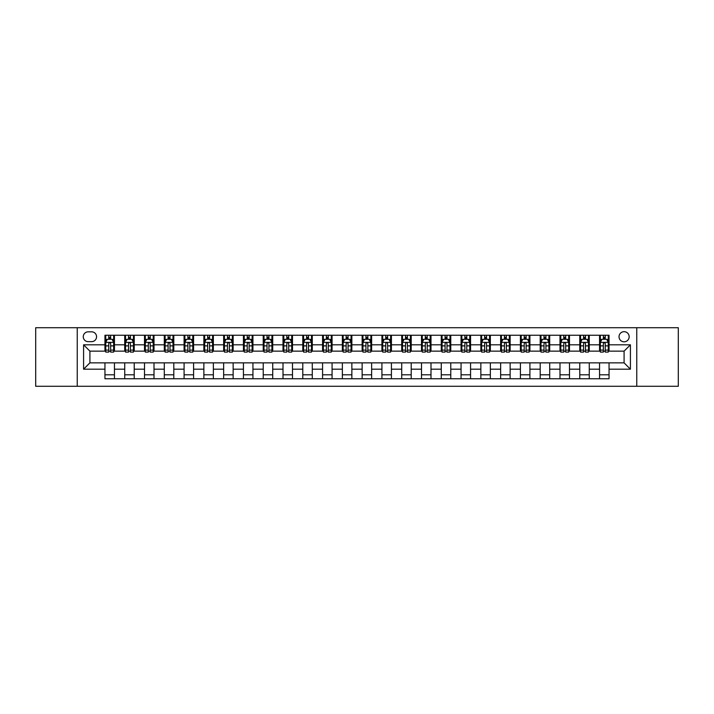 <?xml version="1.0" encoding="UTF-8"?>
<svg xmlns="http://www.w3.org/2000/svg" width="714" height="714" viewBox="0 0 714 714"><rect width="100%" height="100%" fill="white"/><g stroke="black" fill="none" stroke-linecap="round" stroke-linejoin="round"><path stroke-width="1.07" d="M624.09 331.68A5.06 5.06 0 0 0 619.029 336.74A5.06 5.06 0 0 0 624.09 341.81A5.06 5.06 0 0 0 629.159 336.74A5.06 5.06 0 0 0 624.09 331.68M636.754 386.283L678.3 386.283L678.3 327.717L636.754 327.717L636.754 386.283L77.246 386.283L77.246 327.717L35.7 327.717L35.7 386.283L77.246 386.283M88.17 341.649L91.651 341.649A4.909 4.909 0 0 0 96.56 336.74A4.909 4.909 0 0 0 91.651 331.832L88.17 331.832A4.909 4.909 0 0 0 83.261 336.74A4.909 4.909 0 0 0 88.17 341.649M636.754 327.717L77.246 327.717M104.949 369.192L83.583 369.192L83.583 344.808L104.949 344.808L104.949 351.145L89.91 351.145L89.91 362.855L104.949 362.855L104.949 378.759L609.051 378.759L609.051 362.855L624.09 362.855L624.09 351.145L609.051 351.145L609.051 344.808L630.417 344.808L630.417 369.192L609.051 369.192M609.051 344.808L609.051 335.241L104.949 335.241L104.949 344.808M599.555 335.241L599.555 351.145L600.349 351.145M603.357 351.145L605.258 351.145M608.266 351.145L609.051 351.145M599.555 351.145L588.479 351.145M579.777 335.241L579.777 351.145L580.562 351.145M583.57 351.145L585.471 351.145M579.777 351.145L568.692 351.145M559.99 335.241L559.99 351.145L560.785 351.145M563.783 351.145L565.684 351.145M559.99 351.145L548.905 351.145M540.203 335.241L540.203 351.145L540.998 351.145M544.006 351.145L545.907 351.145M540.203 351.145L529.128 351.145M520.417 335.241L520.417 351.145L521.211 351.145M524.219 351.145L526.12 351.145M520.417 351.145L509.341 351.145M500.639 335.241L500.639 351.145L501.424 351.145M504.432 351.145L506.333 351.145M500.639 351.145L489.554 351.145M480.852 335.241L480.852 351.145L481.647 351.145M484.645 351.145L486.546 351.145M480.852 351.145L469.767 351.145M461.065 335.241L461.065 351.145L461.86 351.145M464.868 351.145L466.769 351.145M461.065 351.145L449.99 351.145M441.279 335.241L441.279 351.145L442.073 351.145M445.081 351.145L446.982 351.145M441.279 351.145L430.203 351.145M421.501 335.241L421.501 351.145L422.286 351.145M425.294 351.145L427.195 351.145M421.501 351.145L410.416 351.145M401.714 335.241L401.714 351.145L402.509 351.145M405.507 351.145L407.408 351.145M401.714 351.145L390.629 351.145M381.928 335.241L381.928 351.145L382.722 351.145M385.73 351.145L387.631 351.145M381.928 351.145L370.852 351.145M362.141 335.241L362.141 351.145L362.935 351.145M365.943 351.145L367.844 351.145M362.141 351.145L351.065 351.145M342.363 335.241L342.363 351.145L343.148 351.145M346.156 351.145L348.057 351.145M342.363 351.145L331.278 351.145M322.576 335.241L322.576 351.145L323.371 351.145M326.369 351.145L328.27 351.145M322.576 351.145L311.491 351.145M302.79 335.241L302.79 351.145L303.584 351.145M306.592 351.145L308.493 351.145M302.79 351.145L291.714 351.145M283.003 335.241L283.003 351.145L283.797 351.145M286.805 351.145L288.706 351.145M283.003 351.145L271.927 351.145M263.225 335.241L263.225 351.145L264.01 351.145M267.018 351.145L268.919 351.145M263.225 351.145L252.14 351.145M243.438 335.241L243.438 351.145L244.233 351.145M247.231 351.145L249.132 351.145M243.438 351.145L232.353 351.145M223.652 335.241L223.652 351.145L224.446 351.145M227.454 351.145L229.355 351.145M223.652 351.145L212.576 351.145M203.865 335.241L203.865 351.145L204.659 351.145M207.667 351.145L209.568 351.145M203.865 351.145L192.789 351.145M184.087 335.241L184.087 351.145L184.872 351.145M187.88 351.145L189.781 351.145M184.087 351.145L173.002 351.145M164.3 335.241L164.3 351.145L165.095 351.145M168.093 351.145L169.994 351.145M164.3 351.145L153.215 351.145M144.514 335.241L144.514 351.145L145.308 351.145M148.316 351.145L150.217 351.145M144.514 351.145L133.438 351.145M124.727 335.241L124.727 351.145L125.521 351.145M128.529 351.145L130.43 351.145M124.727 351.145L113.651 351.145M104.949 351.145L105.734 351.145M108.742 351.145L110.643 351.145M104.949 362.855L114.445 362.855L114.445 378.759M609.051 362.855L114.445 362.855M114.445 335.241L114.445 351.145M104.949 339.195L105.734 339.195M108.742 339.195L110.643 339.195M113.651 339.195L114.445 339.195M104.949 374.805L114.445 374.805M124.727 362.855L124.727 378.759M134.223 335.241L134.223 351.145M124.727 339.195L125.521 339.195M128.529 339.195L130.43 339.195M133.438 339.195L134.223 339.195M134.223 362.855L134.223 378.759M124.727 374.805L134.223 374.805M144.514 362.855L144.514 378.759M154.01 362.855L154.01 378.759M144.514 374.805L154.01 374.805M154.01 335.241L154.01 351.145M144.514 339.195L145.308 339.195M148.316 339.195L150.217 339.195M153.215 339.195L154.01 339.195M164.3 362.855L164.3 378.759M173.797 362.855L173.797 378.759M164.3 374.805L173.797 374.805M173.797 335.241L173.797 351.145M164.3 339.195L165.095 339.195M168.093 339.195L169.994 339.195M173.002 339.195L173.797 339.195M184.087 362.855L184.087 378.759M193.583 362.855L193.583 378.759M184.087 374.805L193.583 374.805M193.583 335.241L193.583 351.145M184.087 339.195L184.872 339.195M187.88 339.195L189.781 339.195M192.789 339.195L193.583 339.195M203.865 362.855L203.865 378.759M213.361 362.855L213.361 378.759M203.865 374.805L213.361 374.805M213.361 335.241L213.361 351.145M203.865 339.195L204.659 339.195M207.667 339.195L209.568 339.195M212.576 339.195L213.361 339.195M223.652 362.855L223.652 378.759M233.148 362.855L233.148 378.759M223.652 374.805L233.148 374.805M233.148 335.241L233.148 351.145M223.652 339.195L224.446 339.195M227.454 339.195L229.355 339.195M232.353 339.195L233.148 339.195M243.438 362.855L243.438 378.759M252.934 362.855L252.934 378.759M243.438 374.805L252.934 374.805M252.934 335.241L252.934 351.145M243.438 339.195L244.233 339.195M247.231 339.195L249.132 339.195M252.14 339.195L252.934 339.195M263.225 362.855L263.225 378.759M272.721 362.855L272.721 378.759M263.225 374.805L272.721 374.805M272.721 335.241L272.721 351.145M263.225 339.195L264.01 339.195M267.018 339.195L268.919 339.195M271.927 339.195L272.721 339.195M283.003 362.855L283.003 378.759M292.499 362.855L292.499 378.759M283.003 374.805L292.499 374.805M292.499 335.241L292.499 351.145M283.003 339.195L283.797 339.195M286.805 339.195L288.706 339.195M291.714 339.195L292.499 339.195M302.79 362.855L302.79 378.759M312.286 362.855L312.286 378.759M302.79 374.805L312.286 374.805M312.286 335.241L312.286 351.145M302.79 339.195L303.584 339.195M306.592 339.195L308.493 339.195M311.491 339.195L312.286 339.195M322.576 362.855L322.576 378.759M332.072 362.855L332.072 378.759M322.576 374.805L332.072 374.805M332.072 335.241L332.072 351.145M322.576 339.195L323.371 339.195M326.369 339.195L328.27 339.195M331.278 339.195L332.072 339.195M342.363 362.855L342.363 378.759M351.859 362.855L351.859 378.759M342.363 374.805L351.859 374.805M351.859 335.241L351.859 351.145M342.363 339.195L343.148 339.195M346.156 339.195L348.057 339.195M351.065 339.195L351.859 339.195M362.141 362.855L362.141 378.759M371.637 362.855L371.637 378.759M362.141 374.805L371.637 374.805M371.637 335.241L371.637 351.145M362.141 339.195L362.935 339.195M365.943 339.195L367.844 339.195M370.852 339.195L371.637 339.195M381.928 362.855L381.928 378.759M391.424 362.855L391.424 378.759M381.928 374.805L391.424 374.805M391.424 335.241L391.424 351.145M381.928 339.195L382.722 339.195M385.73 339.195L387.631 339.195M390.629 339.195L391.424 339.195M401.714 362.855L401.714 378.759M411.21 362.855L411.21 378.759M401.714 374.805L411.21 374.805M411.21 335.241L411.21 351.145M401.714 339.195L402.509 339.195M405.507 339.195L407.408 339.195M410.416 339.195L411.21 339.195M421.501 362.855L421.501 378.759M430.997 362.855L430.997 378.759M421.501 374.805L430.997 374.805M430.997 335.241L430.997 351.145M421.501 339.195L422.286 339.195M425.294 339.195L427.195 339.195M430.203 339.195L430.997 339.195M441.279 362.855L441.279 378.759M450.775 362.855L450.775 378.759M441.279 374.805L450.775 374.805M450.775 335.241L450.775 351.145M441.279 339.195L442.073 339.195M445.081 339.195L446.982 339.195M449.99 339.195L450.775 339.195M461.065 362.855L461.065 378.759M470.562 362.855L470.562 378.759M461.065 374.805L470.562 374.805M470.562 335.241L470.562 351.145M461.065 339.195L461.86 339.195M464.868 339.195L466.769 339.195M469.767 339.195L470.562 339.195M480.852 362.855L480.852 378.759M490.348 362.855L490.348 378.759M480.852 374.805L490.348 374.805M490.348 335.241L490.348 351.145M480.852 339.195L481.647 339.195M484.645 339.195L486.546 339.195M489.554 339.195L490.348 339.195M500.639 362.855L500.639 378.759M510.135 362.855L510.135 378.759M500.639 374.805L510.135 374.805M510.135 335.241L510.135 351.145M500.639 339.195L501.424 339.195M504.432 339.195L506.333 339.195M509.341 339.195L510.135 339.195M520.417 362.855L520.417 378.759M529.913 362.855L529.913 378.759M520.417 374.805L529.913 374.805M529.913 335.241L529.913 351.145M520.417 339.195L521.211 339.195M524.219 339.195L526.12 339.195M529.128 339.195L529.913 339.195M540.203 362.855L540.203 378.759M549.7 362.855L549.7 378.759M540.203 374.805L549.7 374.805M549.7 335.241L549.7 351.145M540.203 339.195L540.998 339.195M544.006 339.195L545.907 339.195M548.905 339.195L549.7 339.195M559.99 362.855L559.99 378.759M569.486 362.855L569.486 378.759M559.99 374.805L569.486 374.805M569.486 335.241L569.486 351.145M559.99 339.195L560.785 339.195M563.783 339.195L565.684 339.195M568.692 339.195L569.486 339.195M579.777 362.855L579.777 378.759M589.273 362.855L589.273 378.759M579.777 374.805L589.273 374.805M589.273 335.241L589.273 351.145M579.777 339.195L580.562 339.195M583.57 339.195L585.471 339.195M588.479 339.195L589.273 339.195M599.555 362.855L599.555 378.759M599.555 374.805L609.051 374.805M599.555 339.195L600.349 339.195M603.357 339.195L605.258 339.195M608.266 339.195L609.051 339.195M89.91 351.145L83.583 344.808M89.91 362.855L83.583 369.192M630.417 344.808L624.09 351.145M630.417 369.192L624.09 362.855M110.643 337.294L108.742 337.294M113.651 350.11L110.643 350.11L110.643 352.091L113.651 352.091L113.651 342.434L112.071 339.275L107.323 339.275L105.734 342.434L105.734 352.091L108.742 352.091L108.742 350.11L105.734 350.11M105.734 342.434L105.734 335.241M113.651 342.434L113.651 335.241M108.742 339.275L108.742 335.241M110.643 335.241L110.643 339.275M110.643 350.11L110.643 343.621C110.01 342.408 109.376 342.408 108.742 343.621L108.742 350.11M130.43 337.294L128.529 337.294M133.438 350.11L130.43 350.11L130.43 352.091L133.438 352.091L133.438 342.434L131.849 339.275L127.101 339.275L125.521 342.434L125.521 352.091L128.529 352.091L128.529 350.11L125.521 350.11M125.521 342.434L125.521 335.241M133.438 342.434L133.438 335.241M128.529 339.275L128.529 335.241M130.43 335.241L130.43 339.275M130.43 350.11L130.43 343.621C129.796 342.408 129.163 342.408 128.529 343.621L128.529 350.11M150.217 337.294L148.316 337.294M153.215 350.11L150.217 350.11L150.217 352.091L153.215 352.091L153.215 342.434L151.636 339.275L146.888 339.275L145.308 342.434L145.308 352.091L148.316 352.091L148.316 350.11L145.308 350.11M145.308 342.434L145.308 335.241M153.215 342.434L153.215 335.241M148.316 339.275L148.316 335.241M150.217 335.241L150.217 339.275M150.217 350.11L150.217 343.621C149.583 342.408 148.949 342.408 148.316 343.621L148.316 350.11M169.994 337.294L168.093 337.294M173.002 350.11L169.994 350.11L169.994 352.091L173.002 352.091L173.002 342.434L171.422 339.275L166.674 339.275L165.095 342.434L165.095 352.091L168.093 352.091L168.093 350.11L165.095 350.11M165.095 342.434L165.095 335.241M173.002 342.434L173.002 335.241M168.093 339.275L168.093 335.241M169.994 335.241L169.994 339.275M169.994 350.11L169.994 343.621C169.361 342.408 168.736 342.408 168.093 343.621L168.093 350.11M189.781 337.294L187.88 337.294M192.789 350.11L189.781 350.11L189.781 352.091L192.789 352.091L192.789 342.434L191.209 339.275L186.461 339.275L184.872 342.434L184.872 352.091L187.88 352.091L187.88 350.11L184.872 350.11M184.872 342.434L184.872 335.241M192.789 342.434L192.789 335.241M187.88 339.275L187.88 335.241M189.781 335.241L189.781 339.275M189.781 350.11L189.781 343.621C189.148 342.408 188.514 342.408 187.88 343.621L187.88 350.11M209.568 337.294L207.667 337.294M212.576 350.11L209.568 350.11L209.568 352.091L212.576 352.091L212.576 342.434L210.987 339.275L206.239 339.275L204.659 342.434L204.659 352.091L207.667 352.091L207.667 350.11L204.659 350.11M204.659 342.434L204.659 335.241M212.576 342.434L212.576 335.241M207.667 339.275L207.667 335.241M209.568 335.241L209.568 339.275M209.568 350.11L209.568 343.621C208.934 342.408 208.301 342.408 207.667 343.621L207.667 350.11M229.355 337.294L227.454 337.294M232.353 350.11L229.355 350.11L229.355 352.091L232.353 352.091L232.353 342.434L230.774 339.275L226.026 339.275L224.446 342.434L224.446 352.091L227.454 352.091L227.454 350.11L224.446 350.11M224.446 342.434L224.446 335.241M232.353 342.434L232.353 335.241M227.454 339.275L227.454 335.241M229.355 335.241L229.355 339.275M229.355 350.11L229.355 343.621C228.721 342.408 228.087 342.408 227.454 343.621L227.454 350.11M249.132 337.294L247.231 337.294M252.14 350.11L249.132 350.11L249.132 352.091L252.14 352.091L252.14 342.434L250.56 339.275L245.812 339.275L244.233 342.434L244.233 352.091L247.231 352.091L247.231 350.11L244.233 350.11M244.233 342.434L244.233 335.241M252.14 342.434L252.14 335.241M247.231 339.275L247.231 335.241M249.132 335.241L249.132 339.275M249.132 350.11L249.132 343.621C248.499 342.408 247.874 342.408 247.231 343.621L247.231 350.11M268.919 337.294L267.018 337.294M271.927 350.11L268.919 350.11L268.919 352.091L271.927 352.091L271.927 342.434L270.347 339.275L265.599 339.275L264.01 342.434L264.01 352.091L267.018 352.091L267.018 350.11L264.01 350.11M264.01 342.434L264.01 335.241M271.927 342.434L271.927 335.241M267.018 339.275L267.018 335.241M268.919 335.241L268.919 339.275M268.919 350.11L268.919 343.621C268.286 342.408 267.652 342.408 267.018 343.621L267.018 350.11M288.706 337.294L286.805 337.294M291.714 350.11L288.706 350.11L288.706 352.091L291.714 352.091L291.714 342.434L290.125 339.275L285.377 339.275L283.797 342.434L283.797 352.091L286.805 352.091L286.805 350.11L283.797 350.11M283.797 342.434L283.797 335.241M291.714 342.434L291.714 335.241M286.805 339.275L286.805 335.241M288.706 335.241L288.706 339.275M288.706 350.11L288.706 343.621C288.072 342.408 287.439 342.408 286.805 343.621L286.805 350.11M308.493 337.294L306.592 337.294M311.491 350.11L308.493 350.11L308.493 352.091L311.491 352.091L311.491 342.434L309.912 339.275L305.164 339.275L303.584 342.434L303.584 352.091L306.592 352.091L306.592 350.11L303.584 350.11M303.584 342.434L303.584 335.241M311.491 342.434L311.491 335.241M306.592 339.275L306.592 335.241M308.493 335.241L308.493 339.275M308.493 350.11L308.493 343.621C307.859 342.408 307.225 342.408 306.592 343.621L306.592 350.11M328.27 337.294L326.369 337.294M331.278 350.11L328.27 350.11L328.27 352.091L331.278 352.091L331.278 342.434L329.698 339.275L324.95 339.275L323.371 342.434L323.371 352.091L326.369 352.091L326.369 350.11L323.371 350.11M323.371 342.434L323.371 335.241M331.278 342.434L331.278 335.241M326.369 339.275L326.369 335.241M328.27 335.241L328.27 339.275M328.27 350.11L328.27 343.621C327.637 342.408 327.012 342.408 326.369 343.621L326.369 350.11M348.057 337.294L346.156 337.294M351.065 350.11L348.057 350.11L348.057 352.091L351.065 352.091L351.065 342.434L349.485 339.275L344.737 339.275L343.148 342.434L343.148 352.091L346.156 352.091L346.156 350.11L343.148 350.11M343.148 342.434L343.148 335.241M351.065 342.434L351.065 335.241M346.156 339.275L346.156 335.241M348.057 335.241L348.057 339.275M348.057 350.11L348.057 343.621C347.423 342.408 346.79 342.408 346.156 343.621L346.156 350.11M367.844 337.294L365.943 337.294M370.852 350.11L367.844 350.11L367.844 352.091L370.852 352.091L370.852 342.434L369.263 339.275L364.515 339.275L362.935 342.434L362.935 352.091L365.943 352.091L365.943 350.11L362.935 350.11M362.935 342.434L362.935 335.241M370.852 342.434L370.852 335.241M365.943 339.275L365.943 335.241M367.844 335.241L367.844 339.275M367.844 350.11L367.844 343.621C367.21 342.408 366.577 342.408 365.943 343.621L365.943 350.11M387.631 337.294L385.73 337.294M390.629 350.11L387.631 350.11L387.631 352.091L390.629 352.091L390.629 342.434L389.05 339.275L384.302 339.275L382.722 342.434L382.722 352.091L385.73 352.091L385.73 350.11L382.722 350.11M382.722 342.434L382.722 335.241M390.629 342.434L390.629 335.241M385.73 339.275L385.73 335.241M387.631 335.241L387.631 339.275M387.631 350.11L387.631 343.621C386.997 342.408 386.363 342.408 385.73 343.621L385.73 350.11M407.408 337.294L405.507 337.294M410.416 350.11L407.408 350.11L407.408 352.091L410.416 352.091L410.416 342.434L408.836 339.275L404.088 339.275L402.509 342.434L402.509 352.091L405.507 352.091L405.507 350.11L402.509 350.11M402.509 342.434L402.509 335.241M410.416 342.434L410.416 335.241M405.507 339.275L405.507 335.241M407.408 335.241L407.408 339.275M407.408 350.11L407.408 343.621C406.775 342.408 406.141 342.408 405.507 343.621L405.507 350.11M427.195 337.294L425.294 337.294M430.203 350.11L427.195 350.11L427.195 352.091L430.203 352.091L430.203 342.434L428.623 339.275L423.875 339.275L422.286 342.434L422.286 352.091L425.294 352.091L425.294 350.11L422.286 350.11M422.286 342.434L422.286 335.241M430.203 342.434L430.203 335.241M425.294 339.275L425.294 335.241M427.195 335.241L427.195 339.275M427.195 350.11L427.195 343.621C426.561 342.408 425.928 342.408 425.294 343.621L425.294 350.11M446.982 337.294L445.081 337.294M449.99 350.11L446.982 350.11L446.982 352.091L449.99 352.091L449.99 342.434L448.401 339.275L443.653 339.275L442.073 342.434L442.073 352.091L445.081 352.091L445.081 350.11L442.073 350.11M442.073 342.434L442.073 335.241M449.99 342.434L449.99 335.241M445.081 339.275L445.081 335.241M446.982 335.241L446.982 339.275M446.982 350.11L446.982 343.621C446.348 342.408 445.714 342.408 445.081 343.621L445.081 350.11M466.769 337.294L464.868 337.294M469.767 350.11L466.769 350.11L466.769 352.091L469.767 352.091L469.767 342.434L468.188 339.275L463.44 339.275L461.86 342.434L461.86 352.091L464.868 352.091L464.868 350.11L461.86 350.11M461.86 342.434L461.86 335.241M469.767 342.434L469.767 335.241M464.868 339.275L464.868 335.241M466.769 335.241L466.769 339.275M466.769 350.11L466.769 343.621C466.135 342.408 465.501 342.408 464.868 343.621L464.868 350.11M486.546 337.294L484.645 337.294M489.554 350.11L486.546 350.11L486.546 352.091L489.554 352.091L489.554 342.434L487.974 339.275L483.226 339.275L481.647 342.434L481.647 352.091L484.645 352.091L484.645 350.11L481.647 350.11M481.647 342.434L481.647 335.241M489.554 342.434L489.554 335.241M484.645 339.275L484.645 335.241M486.546 335.241L486.546 339.275M486.546 350.11L486.546 343.621C485.913 342.408 485.279 342.408 484.645 343.621L484.645 350.11M506.333 337.294L504.432 337.294M509.341 350.11L506.333 350.11L506.333 352.091L509.341 352.091L509.341 342.434L507.761 339.275L503.013 339.275L501.424 342.434L501.424 352.091L504.432 352.091L504.432 350.11L501.424 350.11M501.424 342.434L501.424 335.241M509.341 342.434L509.341 335.241M504.432 339.275L504.432 335.241M506.333 335.241L506.333 339.275M506.333 350.11L506.333 343.621C505.699 342.408 505.066 342.408 504.432 343.621L504.432 350.11M526.12 337.294L524.219 337.294M529.128 350.11L526.12 350.11L526.12 352.091L529.128 352.091L529.128 342.434L527.539 339.275L522.791 339.275L521.211 342.434L521.211 352.091L524.219 352.091L524.219 350.11L521.211 350.11M521.211 342.434L521.211 335.241M529.128 342.434L529.128 335.241M524.219 339.275L524.219 335.241M526.12 335.241L526.12 339.275M526.12 350.11L526.12 343.621C525.486 342.408 524.852 342.408 524.219 343.621L524.219 350.11M545.907 337.294L544.006 337.294M548.905 350.11L545.907 350.11L545.907 352.091L548.905 352.091L548.905 342.434L547.326 339.275L542.578 339.275L540.998 342.434L540.998 352.091L544.006 352.091L544.006 350.11L540.998 350.11M540.998 342.434L540.998 335.241M548.905 342.434L548.905 335.241M544.006 339.275L544.006 335.241M545.907 335.241L545.907 339.275M545.907 350.11L545.907 343.621C545.273 342.408 544.639 342.408 544.006 343.621L544.006 350.11M565.684 337.294L563.783 337.294M568.692 350.11L565.684 350.11L565.684 352.091L568.692 352.091L568.692 342.434L567.112 339.275L562.364 339.275L560.785 342.434L560.785 352.091L563.783 352.091L563.783 350.11L560.785 350.11M560.785 342.434L560.785 335.241M568.692 342.434L568.692 335.241M563.783 339.275L563.783 335.241M565.684 335.241L565.684 339.275M565.684 350.11L565.684 343.621C565.051 342.408 564.417 342.408 563.783 343.621L563.783 350.11M585.471 337.294L583.57 337.294M588.479 350.11L585.471 350.11L585.471 352.091L588.479 352.091L588.479 342.434L586.899 339.275L582.151 339.275L580.562 342.434L580.562 352.091L583.57 352.091L583.57 350.11L580.562 350.11M580.562 342.434L580.562 335.241M588.479 342.434L588.479 335.241M583.57 339.275L583.57 335.241M585.471 335.241L585.471 339.275M585.471 350.11L585.471 343.621C584.837 342.408 584.204 342.408 583.57 343.621L583.57 350.11M605.258 337.294L603.357 337.294M608.266 350.11L605.258 350.11L605.258 352.091L608.266 352.091L608.266 342.434L606.677 339.275L601.929 339.275L600.349 342.434L600.349 352.091L603.357 352.091L603.357 350.11L600.349 350.11M600.349 342.434L600.349 335.241M608.266 342.434L608.266 335.241M603.357 339.275L603.357 335.241M605.258 335.241L605.258 339.275M605.258 350.11L605.258 343.621C604.624 342.408 603.99 342.408 603.357 343.621L603.357 350.11M124.727 369.192L114.445 369.192M124.727 344.808L114.445 344.808M144.514 344.808L134.223 344.808M144.514 369.192L134.223 369.192M164.3 344.808L154.01 344.808M164.3 369.192L154.01 369.192M184.087 344.808L173.797 344.808M184.087 369.192L173.797 369.192M203.865 344.808L193.583 344.808M203.865 369.192L193.583 369.192M223.652 344.808L213.361 344.808M223.652 369.192L213.361 369.192M243.438 344.808L233.148 344.808M243.438 369.192L233.148 369.192M263.225 344.808L252.934 344.808M263.225 369.192L252.934 369.192M283.003 344.808L272.721 344.808M283.003 369.192L272.721 369.192M302.79 344.808L292.499 344.808M302.79 369.192L292.499 369.192M322.576 344.808L312.286 344.808M322.576 369.192L312.286 369.192M342.363 344.808L332.072 344.808M342.363 369.192L332.072 369.192M362.141 344.808L351.859 344.808M362.141 369.192L351.859 369.192M381.928 344.808L371.637 344.808M381.928 369.192L371.637 369.192M401.714 344.808L391.424 344.808M401.714 369.192L391.424 369.192M421.501 344.808L411.21 344.808M421.501 369.192L411.21 369.192M441.279 344.808L430.997 344.808M441.279 369.192L430.997 369.192M461.065 344.808L450.775 344.808M461.065 369.192L450.775 369.192M480.852 344.808L470.562 344.808M480.852 369.192L470.562 369.192M500.639 344.808L490.348 344.808M500.639 369.192L490.348 369.192M520.417 344.808L510.135 344.808M520.417 369.192L510.135 369.192M540.203 344.808L529.913 344.808M540.203 369.192L529.913 369.192M559.99 344.808L549.7 344.808M559.99 369.192L549.7 369.192M579.777 344.808L569.486 344.808M579.777 369.192L569.486 369.192M599.555 344.808L589.273 344.808M599.555 369.192L589.273 369.192M113.615 342.363L105.779 342.363M105.734 339.462L107.225 339.462M112.16 339.462L113.651 339.462M108.742 345.871L105.734 345.871M113.651 345.871L110.643 345.871M110.643 338.302L108.742 338.302M133.393 342.363L125.557 342.363M125.521 339.462L127.012 339.462M131.947 339.462L133.438 339.462M128.529 345.871L125.521 345.871M133.438 345.871L130.43 345.871M130.43 338.302L128.529 338.302M153.18 342.363L145.344 342.363M145.308 339.462L146.789 339.462M151.734 339.462L153.215 339.462M148.316 345.871L145.308 345.871M153.215 345.871L150.217 345.871M150.217 338.302L148.316 338.302M172.966 342.363L165.13 342.363M165.095 339.462L166.576 339.462M171.521 339.462L173.002 339.462M168.093 345.871L165.095 345.871M173.002 345.871L169.994 345.871M169.994 338.302L168.093 338.302M192.753 342.363L184.917 342.363M184.872 339.462L186.363 339.462M191.298 339.462L192.789 339.462M187.88 345.871L184.872 345.871M192.789 345.871L189.781 345.871M189.781 338.302L187.88 338.302M212.531 342.363L204.695 342.363M204.659 339.462L206.15 339.462M211.085 339.462L212.576 339.462M207.667 345.871L204.659 345.871M212.576 345.871L209.568 345.871M209.568 338.302L207.667 338.302M232.318 342.363L224.482 342.363M224.446 339.462L225.927 339.462M230.872 339.462L232.353 339.462M227.454 345.871L224.446 345.871M232.353 345.871L229.355 345.871M229.355 338.302L227.454 338.302M252.104 342.363L244.268 342.363M244.233 339.462L245.714 339.462M250.659 339.462L252.14 339.462M247.231 345.871L244.233 345.871M252.14 345.871L249.132 345.871M249.132 338.302L247.231 338.302M271.891 342.363L264.055 342.363M264.01 339.462L265.501 339.462M270.436 339.462L271.927 339.462M267.018 345.871L264.01 345.871M271.927 345.871L268.919 345.871M268.919 338.302L267.018 338.302M291.669 342.363L283.833 342.363M283.797 339.462L285.288 339.462M290.223 339.462L291.714 339.462M286.805 345.871L283.797 345.871M291.714 345.871L288.706 345.871M288.706 338.302L286.805 338.302M311.456 342.363L303.62 342.363M303.584 339.462L305.065 339.462M310.01 339.462L311.491 339.462M306.592 345.871L303.584 345.871M311.491 345.871L308.493 345.871M308.493 338.302L306.592 338.302M331.242 342.363L323.406 342.363M323.371 339.462L324.852 339.462M329.797 339.462L331.278 339.462M326.369 345.871L323.371 345.871M331.278 345.871L328.27 345.871M328.27 338.302L326.369 338.302M351.029 342.363L343.193 342.363M343.148 339.462L344.639 339.462M349.574 339.462L351.065 339.462M346.156 345.871L343.148 345.871M351.065 345.871L348.057 345.871M348.057 338.302L346.156 338.302M370.807 342.363L362.971 342.363M362.935 339.462L364.426 339.462M369.361 339.462L370.852 339.462M365.943 345.871L362.935 345.871M370.852 345.871L367.844 345.871M367.844 338.302L365.943 338.302M390.594 342.363L382.758 342.363M382.722 339.462L384.203 339.462M389.148 339.462L390.629 339.462M385.73 345.871L382.722 345.871M390.629 345.871L387.631 345.871M387.631 338.302L385.73 338.302M410.38 342.363L402.544 342.363M402.509 339.462L403.99 339.462M408.935 339.462L410.416 339.462M405.507 345.871L402.509 345.871M410.416 345.871L407.408 345.871M407.408 338.302L405.507 338.302M430.167 342.363L422.331 342.363M422.286 339.462L423.777 339.462M428.712 339.462L430.203 339.462M425.294 345.871L422.286 345.871M430.203 345.871L427.195 345.871M427.195 338.302L425.294 338.302M449.945 342.363L442.109 342.363M442.073 339.462L443.564 339.462M448.499 339.462L449.99 339.462M445.081 345.871L442.073 345.871M449.99 345.871L446.982 345.871M446.982 338.302L445.081 338.302M469.732 342.363L461.896 342.363M461.86 339.462L463.341 339.462M468.286 339.462L469.767 339.462M464.868 345.871L461.86 345.871M469.767 345.871L466.769 345.871M466.769 338.302L464.868 338.302M489.518 342.363L481.682 342.363M481.647 339.462L483.128 339.462M488.073 339.462L489.554 339.462M484.645 345.871L481.647 345.871M489.554 345.871L486.546 345.871M486.546 338.302L484.645 338.302M509.305 342.363L501.469 342.363M501.424 339.462L502.915 339.462M507.85 339.462L509.341 339.462M504.432 345.871L501.424 345.871M509.341 345.871L506.333 345.871M506.333 338.302L504.432 338.302M529.083 342.363L521.247 342.363M521.211 339.462L522.702 339.462M527.637 339.462L529.128 339.462M524.219 345.871L521.211 345.871M529.128 345.871L526.12 345.871M526.12 338.302L524.219 338.302M548.87 342.363L541.034 342.363M540.998 339.462L542.479 339.462M547.424 339.462L548.905 339.462M544.006 345.871L540.998 345.871M548.905 345.871L545.907 345.871M545.907 338.302L544.006 338.302M568.656 342.363L560.82 342.363M560.785 339.462L562.266 339.462M567.211 339.462L568.692 339.462M563.783 345.871L560.785 345.871M568.692 345.871L565.684 345.871M565.684 338.302L563.783 338.302M588.443 342.363L580.607 342.363M580.562 339.462L582.053 339.462M586.988 339.462L588.479 339.462M583.57 345.871L580.562 345.871M588.479 345.871L585.471 345.871M585.471 338.302L583.57 338.302M608.221 342.363L600.385 342.363M600.349 339.462L601.84 339.462M606.775 339.462L608.266 339.462M603.357 345.871L600.349 345.871M608.266 345.871L605.258 345.871M605.258 338.302L603.357 338.302"/></g></svg>

